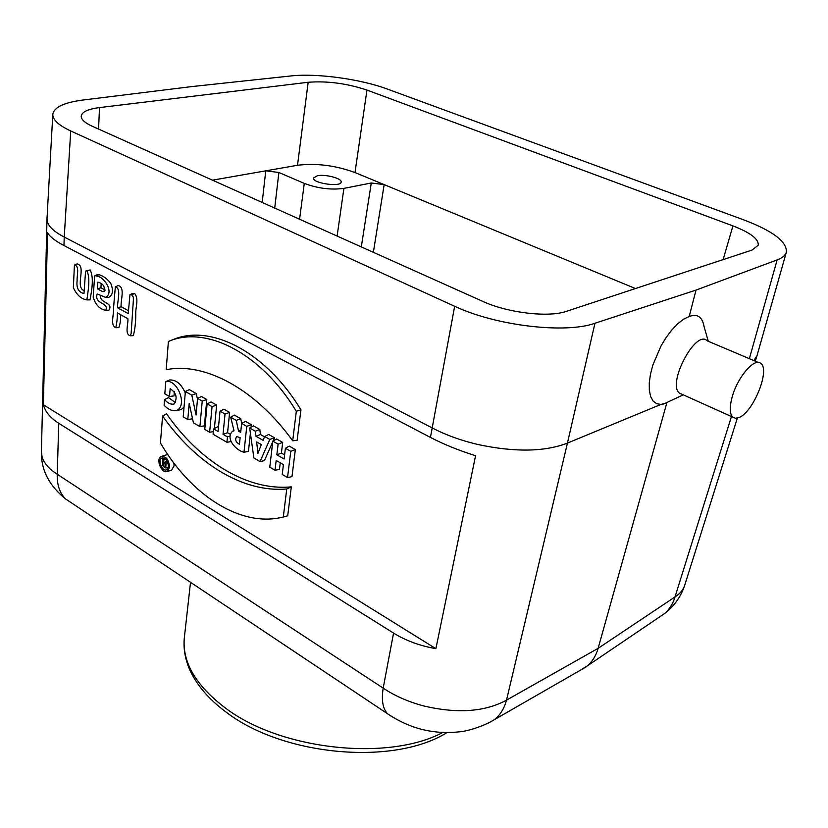 <?xml version="1.0" encoding="UTF-8"?>
<svg xmlns="http://www.w3.org/2000/svg" width="828" height="828" viewBox="0 0 828 828"><rect width="100%" height="100%" fill="white"/><g stroke="black" fill="none" stroke-linecap="round" stroke-linejoin="round"><path stroke-width="1.24" d="M487.164 723.724L494.357 719.656C500.184 715.081 504.242 708.571 506.519 700.126L598.116 648.345C596.046 655.59 592.496 661.396 587.476 665.784L664.522 613.6C674.199 606.21 680.916 596.771 684.684 585.313C683.235 589.836 680.005 593.707 675.006 596.926C672.947 603.778 669.448 609.336 664.522 613.6L658.705 617.543M594.949 323.262C565.307 333.994 495.651 325.704 454.655 306.277L432.206 427.9C445.588 434.948 460.803 440.475 477.87 444.491C514.737 452.367 544.586 451.902 567.418 443.104L660.899 404.447L656.552 403.65L653.064 400.969L650.611 396.467L649.328 390.34L649.266 382.826L650.466 374.246L652.878 365.003L660.879 346.218L666.095 337.565L671.808 329.948L677.739 323.738L683.628 319.194L689.196 316.513L696.027 290.09L594.949 323.262L567.439 443.094L506.519 700.126C484.97 711.863 457.491 713.829 424.102 706.046C408.587 701.958 394.946 695.986 383.178 688.13L393.559 633.078C405.658 640.603 419.775 645.799 435.89 648.676L475.562 455.721C458.712 450.411 443.663 444.305 430.436 437.412L432.226 427.91L64.242 237.046L70.732 130.969C58.695 125.328 52.713 119.822 52.795 114.44C53.841 107.319 63.911 102.517 83.017 100.022L191.92 86.567L290.814 75.959C316.441 73.03 360.501 79.033 387.09 88.969L743.585 219.813C772.907 230.95 787.159 241.735 786.352 252.178L756.978 355.781L753.842 360.563M435.89 648.676L43.356 404.726C45.219 411.754 50.353 417.933 58.747 423.294L393.559 633.078M71.601 502.979L65.826 499.118C59.782 493.353 56.925 485.063 57.246 474.247C48.997 468.907 43.946 463.142 42.093 456.963L41.41 451.612M43.356 404.726L47.527 232.658C49.587 236.529 55.072 240.824 63.973 245.533L430.436 437.412M63.973 245.533L64.222 237.036C55.259 232.44 49.773 227.7 47.765 222.815L47.01 218.623M212.486 180.173L297.5 165.269L308.171 82.272C327.298 80.813 346.901 83.421 366.959 90.076L732.935 225.899C750.51 232.678 758.934 239.147 758.2 245.295L751.969 250.087L566.497 311.318C548.695 317.735 507.647 312.922 482.827 301.413L92.239 126.239C84.932 122.896 81.258 119.594 81.196 116.344C81.672 112.028 87.778 109.11 99.505 107.588L308.171 82.272M262.186 202.456L265.757 170.837L278.881 172.483L274.72 208.076M635.469 288.548L384.161 184.613L371.275 182.988L343.91 188.37C331.024 190.109 317.817 188.453 304.28 183.392L278.881 172.483M373.366 252.323L384.161 184.613L355.005 172.555C335.475 165.414 316.317 162.992 297.5 165.269M317.321 175.743C325.363 174.015 342.181 178.434 341.157 182.046C341.177 187.47 312.104 183.216 313.481 177.999L317.321 175.743M454.655 306.277L70.732 130.969M696.027 290.09L777.14 259.92C782.388 257.932 785.461 255.355 786.352 252.178M689.196 316.513C697.352 313.491 702.31 316.845 704.069 326.563L708.292 341.302M731.455 416.525L675.006 596.926L598.116 648.345L666.809 402.967L660.899 404.447M587.476 665.784L579.238 670.877M392.213 716.872L65.826 499.118C49.307 485.901 41.172 470.304 41.4 452.347M586.017 666.975L494.357 719.656C483.034 726.736 466.267 731.279 460.968 731.662C450.556 732.852 441.055 732.78 432.444 731.445C417.033 729.344 402.025 723.434 387.452 713.705L387.452 713.705C382.743 708.52 381.325 700.002 383.178 688.13L57.246 474.247L58.747 423.294M682.303 394.407L679.436 393.124C666.778 383.809 695.913 328.799 707.153 340.815L758.241 362.426M739.394 417.374L735.595 418.306L732.656 417.074C729.675 413.793 729.468 407.231 732.055 397.388C737.303 377.195 755.043 356.723 761.035 363.606C770.123 370.426 753.397 411.682 739.394 417.374M165.238 464.146L165.031 466.723C163.333 465.967 162.837 464.881 163.54 463.442L165.238 464.146M162.661 459.809L162.671 462.769C162.06 465.232 163.075 466.971 165.724 467.975L166.211 461.972L165.445 461.506L165.289 463.473L163.758 462.541L163.427 460.275L162.661 459.809L164.907 458.526M165.724 467.975L168.27 467.489M166.211 461.972L167.339 461.558M165.445 461.506L166.894 460.751M163.758 462.541L165.414 461.9M163.427 460.275L165.848 459.354M105.094 290.007L100.933 287.782L101.151 283.942M240.058 438.395L239.996 437.598M168.457 466.392C167.825 460.689 165.662 457.925 161.967 458.081C157.02 459.757 162.785 472.912 166.966 469.476L168.457 466.392M261.337 444.584L257.891 453.423L256.649 441.893L261.337 444.584M104.939 290.628L102.631 291.632L104.276 291.559C105.063 286.457 102.92 283.331 97.828 282.182L97.466 288.848L102.631 291.632M100.933 287.782L97.466 288.848M240.13 437.691L239.437 444.263C235.68 442.162 234.769 439.575 236.715 436.501L240.13 437.691M213.634 428.914L213.117 434.265L226.924 442.287L227.462 436.915L223.022 434.338L225.04 414.021L220.031 411.174L218.054 431.46L213.634 428.914L217.505 426.896L218.447 427.434M168.394 341.488L166.18 369.733C204.112 361.826 255.076 388.446 292.698 440.806L296.331 411.288C260.944 352.707 205.396 325.042 168.394 341.488L172.338 339.935C209.505 323.231 265.509 351.082 300.937 409.839L297.128 440.32L292.698 440.806M169.636 467.22L169.647 467.095C168.695 459.229 165.755 455.783 160.808 456.735C155.592 459.561 161.977 474.247 167.173 471.36L169.636 467.22M255.334 431.212L249.673 428.004L253.865 457.956L260.054 461.558L269.804 439.42L264.67 436.511L263.087 440.31L255.956 436.252L255.334 431.212L259.816 429.484L253.409 425.861L249.673 428.004M131.559 294.83L133.318 297.055L133.36 300.191L131.135 333.549L130.203 335.764C124.428 334.088 128.433 324.069 127.905 318.697L117.359 312.943C117.379 318.521 116.82 323.448 115.703 327.722C109.876 325.094 114.14 314.474 113.508 308.295L115.33 286.861C121.819 288.63 116.914 301.433 117.669 307.85L128.237 313.574L129.944 294.696L131.559 294.83L134.612 293.495L132.666 293.381L130.224 294.561M96.141 276.014C103.562 275.869 114.73 292.263 105.622 297.397L97.197 293.94C93.823 304.456 109.337 302.21 105.756 310.272C99.919 309.403 95.737 305.077 93.181 297.293L94.64 275.869L99.184 274.73L97.393 274.596L94.899 275.745M87.095 271.211C90.594 279.057 87.861 292.243 86.868 299.912C81.279 299.063 76.766 294.985 73.35 287.678L74.416 265.115C79.84 265.705 76.756 275.765 77.118 280.702C76.217 287.947 78.505 292.222 83.98 293.536L85.584 271.118L90.138 269.938L85.895 270.984M272.816 441.127L269.773 467.22L275.01 470.263L276.179 460.461L283.424 464.632L282.234 474.465L287.533 477.549L290.763 451.312L285.401 448.269L284.107 458.991L276.842 454.831L278.115 444.139L272.816 441.127L276.666 439.006L282.69 442.411L281.406 453.092L284.604 454.914M183.216 416.867L185.379 391.509L191.806 395.163L196.081 414.994L197.561 398.423L202.239 401.083L199.91 426.575L193.41 422.797L189.208 403.391L187.801 419.537L183.216 416.867M286.757 488.975C242.894 492.898 195.739 463.287 162.588 415.998L160.435 442.949C190.989 495.403 240.938 527.871 283.3 517.003L286.757 488.975L291.321 486.843C247.293 491.18 199.631 461.351 166.5 413.772L162.588 415.998M164.824 393.838L165.776 381.656C177.047 378.551 187.925 405.14 176.83 410.419C172.669 411.464 168.436 409.756 164.11 405.275L164.555 399.624C167.794 403.257 170.972 404.716 174.097 404.012C177.709 397.916 176.395 392.803 170.154 388.684L169.523 396.529L164.824 393.838M207.124 403.857L204.754 429.39L209.629 432.237L212.061 406.651L207.124 403.857L211.026 401.901L216.636 405.078L214.38 428.521M234.013 430.746L230.691 417.219L236.259 420.386L238.526 431.14L240.689 432.371L241.631 423.439L246.765 426.348L243.991 452.233C236.87 450.846 224.926 438.975 232.399 431.409L234.013 430.746M226.924 442.287L230.815 441.603M227.462 436.915L230.091 435.963M230.443 434.348L227.576 432.702L229.625 412.416L223.922 409.187L220.031 411.174M223.022 434.338L227.576 432.702M225.04 414.021L229.625 412.416M166.18 369.733L170.009 369.102M296.331 411.288L300.937 409.839M170.175 470.666L171.479 470.356L174.077 465.853L173.911 463.121M167.722 454.458L161.833 456.269M260.054 461.558L264.401 460.658L272.733 441.841M273.126 440.962L274.523 437.795L268.624 434.462L264.67 436.511M269.804 439.42L274.523 437.795M264.525 436.842L260.427 434.514L259.816 429.484M255.956 436.252L260.427 434.514M128.423 310.686L121.136 306.743L117.669 307.85M121.136 306.743C120.474 300.336 125.452 286.861 118.093 285.556L115.33 286.861M118.187 327.65L118.849 327.609C120.184 324.11 120.774 319.815 120.64 314.743M132.811 335.671L133.36 335.65C134.912 329.554 135.709 322.599 135.771 314.795C135.192 307.944 139.29 299.001 134.612 293.495M108.437 310.221L108.892 310.2C113.819 302.158 99.733 303.545 100.426 295.689M107.371 297.376L108.789 297.356C112.908 294.996 113.55 290.307 110.714 283.269C107.205 278.85 103.365 276.003 99.184 274.73M84.125 290.68C74.623 287.181 86.816 266.005 77.17 263.873L74.416 265.115M90.024 299.86C91.411 292.263 94.33 277.949 90.138 269.938M275.01 470.263L279.45 469.383L280.247 462.8M287.533 477.549L291.974 476.649L295.348 449.563L289.251 446.116L285.401 448.269M290.763 451.312L295.348 449.563M276.842 454.831L281.406 453.092M278.115 444.139L282.69 442.411M192.344 417.892L192.262 418.823L187.801 419.537M199.91 426.575L204.371 425.851L206.814 399.52L202.239 401.083M197.561 398.423L201.463 396.498L206.814 399.52M191.806 395.163L196.257 393.559L197.488 399.262M185.379 391.509L189.291 389.615L196.257 393.559M283.3 517.003L287.709 515.803L291.321 486.843M174.346 391.737L174.004 395.887L169.523 396.529M164.555 399.624L168.467 397.606L175.35 402.532M165.776 381.656L169.688 379.959C176.178 379.7 181.363 384.037 185.255 392.958M184.054 407.055L181.228 409.56L178.817 410.036M209.629 432.237L213.376 431.605M212.061 406.651L216.636 405.078M246.765 426.348L251.339 424.692L251.07 427.196M250.408 433.261L248.441 451.405L243.991 452.233M241.631 423.439L245.512 421.4L251.339 424.692M238.526 431.14L240.917 430.208M236.259 420.386L240.72 418.689L241.714 423.398M230.691 417.219L234.345 415.087L240.72 418.689M723.123 259.609L732.935 225.899M355.005 172.555L366.959 90.076M99.505 107.588L98.563 129.075M361.308 246.92L371.275 182.988M343.91 188.37L337.11 236.063M299.581 219.234L304.28 183.392M749.361 358.669L777.14 259.92M184.396 637.218L184.323 637.87C182.077 662.183 195.853 685.636 225.671 708.219C280.702 750.023 388.446 761.646 442.814 732.449M684.663 585.396L737.344 418.119M41.4 452.191L46.989 219.068M755.281 361.174L756.937 355.916M52.795 114.44L46.999 218.613M190.523 582.312L184.323 637.87C183.298 648.086 184.986 658.446 189.384 668.952C196.339 684.797 208.77 699.339 226.675 712.546C283.776 756.057 393.921 765.9 447.048 732.563M683.276 394.842L663.466 404.095M732.656 417.074L679.436 393.124M161.977 458.081L162.94 457.863M237.294 436.377L236.725 436.501M167.204 471.349L171.479 470.356M115.703 327.722L118.859 327.629M130.203 335.764L133.36 335.65M105.756 310.272L108.892 310.21M105.622 297.397L108.789 297.356M86.868 299.912L90.024 299.871M176.84 410.429L181.187 409.581M232.357 431.336L233.972 430.581"/></g></svg>
